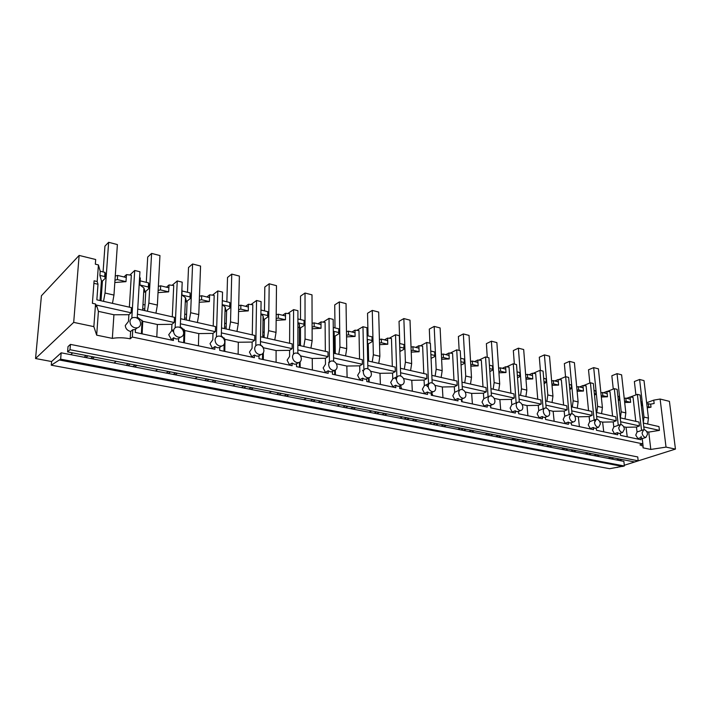 <?xml version="1.0" encoding="UTF-8"?>
<svg xmlns="http://www.w3.org/2000/svg" width="711" height="711" viewBox="0 0 711 711"><rect width="100%" height="100%" fill="white"/><g stroke="black" fill="none" stroke-linecap="round" stroke-linejoin="round"><path stroke-width="1.07" d="M79.134 255.427L41.425 295.758L35.55 358.531L73.695 322.385L79.134 255.427L95.692 259.515L95.336 264.172L98.42 264.927L100.198 271.22L99.887 275.415L101.433 280.836L100.011 300.549M73.695 322.385L93.852 326.633L95.532 303.988L92.403 303.295L94.092 280.801L97.194 281.538L98.42 264.927M85.88 357.58L87.906 355.847M90.679 358.504L92.714 356.78M61.182 352.816L60.639 359.153L51.272 365.187L51.592 361.535L61.182 352.816L92.323 358.824L94.367 357.1M70.718 354.656L72.7 352.896M84.129 357.242L86.147 355.509M67.572 351.901L68.016 346.604L70.442 344.391L70.007 349.714L67.572 351.901L634.55 461.946L638.176 460.799L70.007 349.714M97.194 281.538L98.002 284.276L96.856 299.838L131.419 307.632L131.1 312.804L128.895 314.715L128.478 321.416L125.287 325.496C125.536 328.589 127.313 330.588 130.628 331.486L130.184 338.8C123.954 337.583 118.008 337.441 112.338 338.383L96.678 335.157L93.852 326.633M95.532 303.988L96.349 306.628L96.465 305.09L131.1 312.804M96.678 335.157L98.411 311.356L96.465 305.09M100.998 300.771L102.42 281.067L101.433 280.836M129.366 307.17L131.339 275.184L126.469 274.615L123.99 276.961M114.818 282.516L125.989 281.654L126.469 274.615M129.917 274.961L134.717 270.464L131.819 318.155M102.42 281.067L105.281 278.277L105.575 274.108L104.952 272.366L100.198 271.22M115.253 276.028L117.653 275.433L126.256 277.503M112.338 338.383L113.929 314.76L98.411 311.356M128.895 314.715L113.929 314.76M98.002 284.276L93.905 283.316M104.952 272.366L104.65 276.552L99.887 275.415M105.281 278.277L104.65 276.552M114.978 280.187L117.368 279.592L125.989 281.654M117.653 275.433L117.368 279.592M135.605 317.524L133.312 317.515C131.304 318.066 130.184 319.399 129.962 321.514C130.095 324.723 131.766 326.838 134.992 327.851L137.223 327.86C139.267 327.3 140.396 325.958 140.609 323.834C140.476 320.643 138.805 318.546 135.605 317.524M130.628 331.486L132.77 329.708L135.463 329.584L135.294 332.419L173.422 340.507L173.555 337.725L171.324 340.062M135.677 329.149L135.463 329.62M134.717 270.464L139.934 271.753L137.196 318.119M70.442 344.391L637.74 456.951L638.176 460.799M92.323 358.824L623.876 461.386L624.374 465.989L609.62 468.7L51.272 365.187M60.639 359.153L624.374 465.989M59.644 360.059L622.863 466.469M585.58 454L588.495 453.005M562.321 449.512L565.218 448.49M538.245 444.864L541.124 443.815M513.315 440.056L516.168 438.971M487.479 435.07L490.306 433.95M460.692 429.897L463.483 428.742M432.901 424.538L435.656 423.347M404.044 418.966L406.754 417.73M374.057 413.18L376.723 411.909M342.871 407.163L345.484 405.839M310.414 400.906L312.973 399.529M276.615 394.383L279.103 392.961M241.385 387.584L243.793 386.109M204.626 380.492L206.954 378.954M166.232 373.088L168.471 371.489M126.114 365.347L128.247 363.677M35.55 358.531L51.592 361.535M616.979 467.456L617.717 467.331M180.239 327.567L182.212 282.169L177.243 280.943L172.186 285.262M221.272 336.579L222.552 292.114L217.815 290.941L212.518 295.101M260.43 345.173L261.088 301.606L256.555 300.495L251.054 304.495M297.847 353.394L297.927 310.689L293.59 309.623L287.893 313.471M333.628 361.259L333.175 319.381L329.024 318.359L323.158 322.074M367.88 368.796L366.947 327.7L362.974 326.722L356.94 330.313M400.693 376.012L399.333 335.681L395.512 334.739L389.335 338.214M432.172 382.936L430.404 343.342L426.742 342.435L420.432 345.804M462.39 389.592L460.248 350.701L456.729 349.83L450.294 353.083M491.417 395.983L488.928 357.766L485.542 356.931L479.001 360.095M519.314 402.133L516.524 364.565L513.262 363.765L506.614 366.832M546.172 408.052L543.08 371.115L539.951 370.342L533.206 373.319M572.017 413.749L568.667 377.417L565.645 376.679L558.819 379.567M596.929 419.241L593.338 383.496L590.423 382.785L583.509 385.593M620.952 424.547L617.13 389.361L614.313 388.668L607.327 391.414M644.122 429.666L640.096 395.023L637.376 394.356L630.328 397.022M620.65 421.747L639.456 425.933L636.434 427.062L637.065 431.977L635.758 435.105L637.909 438.58L640.798 437.612L642.229 438.42L642.86 443.886L639.927 444.855L643.108 446.241L643.037 447.841L650.805 449.441L666.029 447.112L660.11 399.04L653.738 400.133L646.628 402.746M660.11 399.04L669.424 401.342L675.45 449.094L624.294 465.261M642.86 443.886L132.326 337.041L132.77 329.708M130.184 338.8L132.326 337.041M114.071 363.019L116.177 361.33M134.69 367L136.85 365.347M155.46 371.009L157.673 369.391M175.164 374.804L177.421 373.222M195.01 378.634L197.32 377.088M213.851 382.269L216.206 380.749M232.853 385.94L235.243 384.447M250.885 389.415L253.32 387.957M269.078 392.925L271.549 391.494M286.364 396.267L288.87 394.854M303.801 399.626L306.343 398.249M320.377 402.826L322.945 401.466M337.103 406.052L339.707 404.719M353.012 409.127L355.651 407.812M369.08 412.22L371.737 410.94M384.367 415.171L387.051 413.909M399.804 418.148L402.515 416.913M414.504 420.983L417.233 419.766M429.355 423.854L432.101 422.654M443.486 426.582L446.259 425.4M457.786 429.337L460.568 428.182M471.393 431.968L474.201 430.822M485.16 434.625L487.986 433.497M498.278 437.149L501.113 436.047M511.547 439.709L514.4 438.625M524.194 442.153L527.055 441.087M536.992 444.624L539.862 443.566M549.194 446.979L552.074 445.939M561.548 449.361L564.436 448.339M573.324 451.636L576.23 450.632M585.251 453.929L588.166 452.943M596.627 456.133L599.551 455.156M608.154 458.355L611.087 457.395M619.157 460.479L622.089 459.528M666.029 447.112L675.45 449.094M650.805 449.441L648.752 432.092L659.435 430.386L658.973 426.573L643.357 423.045M653.738 400.133L654.147 403.519L650.654 404.115L651.018 407.19L647.232 407.83M647.117 406.879L651.018 407.19M646.752 403.795L650.654 404.115M648.308 403.546L648.672 406.63M641.375 406.034L642.309 405.11L641.944 402.008L640.878 401.751M646.699 431.639L648.752 432.092M659.435 430.386L643.802 426.902M637.376 394.356L641.544 430.439L643.117 429.879M641.126 436.314L641.135 437.896M616.455 459.955L619.388 459.004M642.309 405.11L641.242 404.852M637.065 431.977L641.544 430.439M644.379 429.702L643.739 429.666L642.077 432.946C642.513 435.328 643.579 436.803 645.277 437.398L645.89 437.434L647.561 434.137C647.126 431.781 646.068 430.297 644.379 429.702M610.98 458.897L613.913 457.946M137.427 314.209L174.124 322.501M174.124 322.51L171.929 324.323L171.68 330.757L168.711 334.739L171.342 339.414M177.243 280.943L175.128 327.798M172.275 316.839L173.733 285.502L169.031 284.96L166.418 287.208M174.248 322.403L174.479 317.337L137.73 309.054M171.929 324.323L157.353 324.5L142.751 321.301L142.129 333.868M142.751 321.301L137.259 317.079M144.689 310.627L145.773 291.314L148.795 288.648L149.017 284.56L148.563 282.889L148.332 286.995L139.925 284.987L140.316 277.974L139.587 277.628M139.925 284.987L143.933 287.955L144.875 291.101L145.773 291.314M640.798 437.612L641.038 439.736L620.552 435.39L620.321 433.248L618.961 433.452L617.486 432.626L617.708 434.785L596.476 430.279L596.262 428.093L594.84 428.306L593.312 427.462L593.534 429.648L571.511 424.974L571.306 422.761L569.822 422.974L568.249 422.103L568.445 424.325L545.586 419.481L545.399 417.215L543.862 417.428L542.226 416.539L542.413 418.806L518.666 413.766L518.497 411.465L516.888 411.678L515.199 410.762L515.368 413.064L490.679 407.83L490.528 405.492L488.857 405.697L487.106 404.755L487.248 407.101L461.572 401.653L461.448 399.271L459.697 399.466L457.875 398.507L458 400.897L431.275 395.218L431.168 392.801L429.337 392.987L427.444 392.001L427.551 394.436L399.698 388.526L399.618 386.055L397.707 386.242L395.743 385.229L395.823 387.699L366.778 381.54L366.725 379.016L364.716 379.203L362.681 378.154L362.734 380.678L332.419 374.244L332.393 371.684L330.286 371.853L328.171 370.778L328.189 373.346L296.514 366.627L296.523 364.014L294.318 364.183L292.114 363.072L292.097 365.694L258.973 358.664L259.017 355.998L256.698 356.149L254.405 355.011L254.351 357.677L219.681 350.327L219.761 347.599L217.326 347.75L214.926 346.568L214.838 349.297L178.497 341.582L178.621 338.809L176.061 338.943L173.555 337.725M144.822 292.141L143.711 291.874M148.563 282.889L140.165 280.863M158.349 286.373L160.659 285.813L168.898 287.795L169.031 284.96M157.353 324.5L156.802 336.978M183.678 333.201C183.509 330.082 181.892 328.038 178.843 327.06L176.763 327.042C174.808 327.567 173.733 328.882 173.537 330.997C173.706 334.134 175.324 336.196 178.399 337.165L180.425 337.183C182.407 336.659 183.491 335.334 183.678 333.201M158.02 292.621L168.676 291.857L168.871 287.795M148.795 288.648L148.332 286.995M132.921 366.654L135.072 365.001M128.007 365.712L130.149 364.05M142.991 304.406L144.102 304.788M158.135 290.452L160.455 289.892L168.676 291.857M160.659 285.813L160.455 289.892M142.28 330.944L141.525 330.979M143.88 308.778L142.733 308.867M180.407 323.772L215.255 331.655M215.255 331.664L212.971 333.397L212.82 339.707L210.021 343.617L212.607 348.825M217.815 290.941L216.402 336.987M213.202 326.073L214.18 295.341L209.647 294.834L206.919 296.985M215.389 331.557L215.54 326.598L180.63 318.724M212.971 333.397L198.769 333.583L184.851 330.526L184.433 342.844M184.851 330.526L180.283 326.678M181.963 288.026L181.963 295.038L185.464 297.678L186.273 300.886L187.126 301.091L190.29 298.531L189.979 296.949L181.963 295.038M186.229 301.908L185.295 301.686M190.29 298.531L190.139 292.932L182.132 290.995M199.444 296.247L201.693 295.723L209.549 297.616L209.647 294.834M198.769 333.583L198.422 345.813M224.738 342.133C224.534 339.085 222.97 337.085 220.055 336.143L218.17 336.116C216.26 336.614 215.229 337.921 215.06 340.036C215.264 343.111 216.828 345.111 219.77 346.044L221.601 346.07C223.53 345.573 224.578 344.257 224.738 342.133M199.222 302.273L209.389 301.597L209.523 297.607M187.126 301.091L186.344 320.012M190.139 292.932L189.979 296.949M214.926 346.568L212.625 348.186M173.271 374.439L175.528 372.857M168.258 373.479L170.507 371.88M184.771 314.022L185.713 314.324M199.302 300.238L201.542 299.722L209.389 301.597M201.693 295.723L201.542 299.722M172.88 331.504L172.693 329.966M184.238 339.591L183.749 339.68M185.553 318.137L184.602 318.164M221.379 332.89L254.654 340.302L252.138 342.062L252.085 348.248L249.445 352.087L252.005 357.18M256.555 300.495L255.8 345.777M252.272 334.881L252.814 304.743L248.432 304.255L245.606 306.325M254.654 340.293L254.734 335.432L221.521 327.949M252.138 342.062L238.309 342.249L225.014 339.334L224.783 351.403M225.014 339.334L221.29 335.85M222.196 304.69L225.129 306.974L225.805 310.227L226.622 310.423L229.911 307.97L229.733 306.459L222.196 304.655M225.778 311.24L225.023 311.054M229.911 307.97L229.84 302.513L222.312 300.7M238.692 305.668L240.869 305.179L248.379 306.983L248.432 304.255M238.309 342.249L238.141 354.238M263.914 350.665C263.674 347.67 262.172 345.724 259.382 344.817L257.658 344.782C255.809 345.262 254.814 346.55 254.671 348.648C254.911 351.661 256.431 353.625 259.231 354.522L260.91 354.549C262.786 354.078 263.781 352.78 263.914 350.665M238.558 311.498L248.272 310.894L248.352 306.983M226.622 310.423L226.116 328.98M229.84 302.513L229.733 306.459M254.405 355.011L252.014 356.558M211.86 381.887L214.207 380.358M206.759 380.909L209.096 379.372M224.685 323.194L225.44 323.425M238.603 309.587L240.78 309.098L248.272 310.894M240.869 305.179L240.78 309.098M225.343 327.087L224.578 327.069M260.484 341.6L292.168 348.648L289.581 350.345L289.608 356.407L287.12 360.184L289.653 365.17M293.59 309.623L293.439 354.051M289.608 343.297L289.75 313.738L285.52 313.275L282.605 315.257M292.168 348.648L292.185 343.875L260.555 336.747M289.581 350.345L276.09 350.532L263.381 347.75L263.372 348.203M263.354 352.798L263.319 359.588M263.381 347.75L260.439 344.622M260.901 314.075L263.07 315.871L263.585 319.159L264.368 319.346L267.771 316.99L267.718 315.542L260.901 313.915M263.577 320.146L263.008 320.012M267.771 316.99L267.771 311.676L260.964 310.032M276.206 314.68L278.321 314.218L285.502 315.951L285.52 313.275M276.09 350.532L276.09 362.29M301.34 358.806C301.082 355.873 299.615 353.971 296.949 353.1L295.376 353.065C293.572 353.518 292.621 354.789 292.514 356.886C292.772 359.837 294.247 361.748 296.931 362.61L298.46 362.646C300.273 362.192 301.242 360.912 301.34 358.806M276.152 320.332L285.449 319.781L285.475 315.951M264.368 319.346L264.119 337.547M263.043 337.307L263.337 336.854L263.043 337.307M267.771 311.676L267.718 315.542M292.114 363.072L289.644 364.556M248.797 389.015L251.232 387.548M243.624 388.019L246.042 386.544M262.839 331.966L263.408 332.126M276.17 318.528L278.285 318.066L285.449 319.781M278.321 314.218L278.285 318.066M263.354 335.654L262.786 335.61M299.775 327.655L297.891 327.211M297.856 349.91L328.047 356.629L325.389 358.264L325.496 364.21L323.141 367.925L325.647 372.813M329.024 318.359L329.433 361.943M325.336 351.35L325.105 322.341L321.017 321.896L318.013 323.807M328.047 356.629L328.002 351.954L297.865 345.155M300.113 361.828L300.166 367.4M299.553 354.593L297.847 353.029M325.389 358.264L312.227 358.46L300.54 355.9M297.9 323.078L299.375 324.403L299.74 327.709L300.486 327.878L303.997 325.62L304.05 324.234L297.9 322.758M304.05 324.234L304.05 320.43L297.909 318.946M312.093 323.309L314.146 322.874L321.025 324.527L321.017 321.896M312.227 358.46L312.378 369.996M337.13 366.592C336.845 363.721 335.423 361.863 332.872 361.019L331.433 360.984C329.682 361.41 328.766 362.672 328.686 364.752C328.971 367.649 330.393 369.516 332.97 370.351L334.366 370.387C336.134 369.951 337.058 368.689 337.13 366.592M312.111 328.784L321.025 328.286L320.999 324.527M300.486 327.878L300.477 345.742M299.358 345.493L299.722 344.933L299.358 345.493M328.171 370.778L325.638 372.209M284.187 395.84L286.693 394.427M278.952 394.836L281.449 393.414M312.102 327.078L314.164 326.651L321.025 328.286M314.146 322.874L314.164 326.651M333.592 357.864L362.397 364.281L359.677 365.845L359.855 371.684L357.633 375.337L360.104 380.118M362.974 326.722L363.881 369.507M359.544 359.064L358.984 330.588L355.011 330.162L351.945 331.993M362.397 364.272L362.299 359.686L333.539 353.198M335.316 370.058L335.423 374.884M359.677 365.845L346.826 366.049L336.33 363.748M333.308 331.735L334.161 332.579L334.392 353.394M335.281 353.589L335.085 336.063L338.676 333.886L338.791 328.82L333.263 327.487M346.47 331.566L348.47 331.157L355.065 332.739L355.011 330.162M346.826 366.049L347.119 377.363M371.391 374.048C371.08 371.231 369.702 369.409 367.249 368.6L365.925 368.565C364.236 368.973 363.357 370.218 363.303 372.288C363.605 375.124 364.992 376.946 367.454 377.754L368.742 377.79C370.458 377.381 371.338 376.128 371.391 374.048M346.55 336.89L355.1 336.436L355.038 332.739M338.845 332.544L333.308 331.219M362.681 378.154L360.086 379.532M318.119 402.39L320.697 401.031M312.831 401.368L315.391 400M346.524 335.272L348.523 334.863L355.1 336.436M348.47 331.157L348.523 334.863M328.74 362.343L329.042 362.912M363.783 369.56L363.801 370.111M367.596 343.689L367.231 340.107M367.8 365.481L395.307 371.604L392.534 373.115L392.774 378.847L396.88 376.75L395.512 334.739M392.33 366.458L391.459 338.489L387.611 338.089L384.482 339.849M395.307 371.595L395.165 367.089L367.703 360.904M369.045 377.728L369.196 382.047M392.534 373.115L379.985 373.319L370.591 371.258M368.645 361.117L368.245 343.893L371.915 341.804L372.093 336.863L367.134 335.663M379.416 339.494L381.363 339.103L387.691 340.622L387.611 338.089M379.985 373.319L380.403 384.429M392.774 378.847L390.677 382.438L393.13 387.131M404.212 381.194C403.884 378.421 402.55 376.652 400.195 375.861L398.978 375.826C397.333 376.217 396.498 377.443 396.462 379.505C396.782 382.287 398.133 384.064 400.497 384.847L401.688 384.882C403.341 384.491 404.186 383.256 404.212 381.194M379.558 344.657L387.771 344.248L387.664 340.622M372.182 340.516L367.214 339.334M395.743 385.229L393.103 386.544M350.692 408.674L353.323 407.367M345.359 407.652L347.981 406.328M368.547 381.025L369.16 381.14M379.514 343.129L381.469 342.738L387.771 344.248M381.363 339.103L381.469 342.738M362.512 370.244L363.348 371.489M396.516 376.937L396.578 378.279M400.586 372.777L426.876 378.625L424.058 380.083L424.36 385.709L428.537 383.691L426.742 342.435M423.783 373.542L422.627 346.079L418.903 345.688L415.713 347.395M426.876 378.625L426.68 374.199L400.435 368.28M424.058 380.083L411.785 380.287L403.413 378.456M399.76 348.319L399.84 350.621M400.071 351.421L403.804 349.403L404.026 344.568L399.591 343.502M411.029 347.092L412.931 346.719L419.001 348.177L418.903 345.688M411.785 380.287L412.327 391.201M424.36 385.709L422.37 389.246L424.787 393.85M435.692 388.037C435.345 385.326 434.039 383.585 431.781 382.829L430.662 382.785C429.062 383.167 428.262 384.375 428.253 386.42C428.6 389.157 429.906 390.899 432.181 391.645L433.275 391.69C434.883 391.308 435.683 390.09 435.692 388.037M411.225 352.123L419.126 351.741L418.975 348.177M404.159 348.168L399.715 347.101M427.444 392.001L424.76 393.281M381.985 414.717L384.669 413.447M376.617 413.678L379.283 412.407M400.986 387.913L401.528 388.002M411.162 350.665L413.064 350.292L419.126 351.741M412.931 346.719L413.064 350.292M394.907 377.754L396.374 379.541M427.924 383.993L428.058 386.517M432.03 379.772L457.173 385.371L454.32 386.775L454.667 392.303L458.906 390.357L456.729 349.83M453.982 380.349L452.569 353.367L448.952 352.994L445.717 354.638M457.173 385.371L456.942 381.025L431.835 375.364M454.32 386.775L442.322 386.98L434.892 385.353M431.079 358.406L434.421 356.7L434.856 355.5L434.688 351.972L430.742 351.021M441.389 354.389L443.237 354.034L449.076 355.438L448.952 352.994M442.322 386.98L442.962 397.698M454.667 392.303L452.791 395.787L455.182 400.293M465.901 394.614C465.536 391.948 464.274 390.25 462.097 389.512L461.057 389.477C459.519 389.841 458.746 391.032 458.764 393.059C459.119 395.743 460.39 397.449 462.577 398.178L463.59 398.213C465.145 397.849 465.918 396.649 465.901 394.614M441.629 359.286L449.228 358.939L449.05 355.438M434.856 355.5L430.902 354.558M457.875 398.507L455.147 399.733M412.069 420.521L414.789 419.294M406.665 419.472L409.376 418.246M432.128 394.516L432.59 394.578M441.558 357.9L443.415 357.553L449.228 358.939M443.237 354.034L443.415 357.553M426.005 384.918L427.666 386.704M462.212 386.491L486.288 391.85L483.391 393.21L483.8 398.64L488.084 396.765L485.542 356.931M483 386.9L481.347 360.37L477.828 360.015L474.557 361.597M486.288 391.85L486.013 387.575L461.981 382.154M483.391 393.21L471.66 393.414L465.11 391.983M461.039 365.072L463.839 363.703L464.345 362.557L464.15 359.082L460.657 358.246M470.558 361.401L472.371 361.072L477.979 362.423L477.828 360.015M471.66 393.414L472.397 403.946M483.8 398.64L482.014 402.062L484.378 406.488M494.918 400.924C494.545 398.311 493.31 396.649 491.221 395.929L490.261 395.894C488.759 396.249 488.03 397.422 488.057 399.431C488.439 402.07 489.675 403.741 491.772 404.443L492.714 404.479C494.225 404.132 494.954 402.941 494.918 400.924M470.842 366.183L478.165 365.863L477.952 362.414M464.345 362.557L460.852 361.721M487.106 404.755L484.342 405.945M441.007 426.102L443.771 424.92M435.576 425.054L438.332 423.863M470.762 364.859L472.575 364.521L478.165 365.863M472.371 361.072L472.575 364.521M491.212 392.943L514.275 398.08L511.351 399.395L511.796 404.728L516.142 402.915L513.262 363.765M510.907 393.183L509.032 367.107L505.619 366.769L502.304 368.298M514.275 398.08L513.964 393.876L490.937 388.686M511.351 399.395L499.86 399.6L494.136 398.347M489.826 371.515L492.128 370.449L492.705 369.338L492.474 365.925L489.408 365.187M498.615 368.156L500.384 367.836L505.779 369.133L505.619 366.769M499.86 399.6L500.695 409.954M511.796 404.728L510.107 408.105L512.453 412.451M522.816 406.994C522.434 404.426 521.234 402.799 519.217 402.106L518.319 402.07C516.87 402.408 516.168 403.572 516.222 405.563C516.613 408.15 517.812 409.785 519.839 410.469L520.71 410.505C522.176 410.167 522.878 408.994 522.816 406.994M498.935 372.813L506.001 372.52L505.761 369.133M492.705 369.338L489.63 368.6M515.199 410.762L512.409 411.909M468.869 431.479L471.669 430.333M463.421 430.431L466.212 429.275M498.846 371.551L500.615 371.231L506.001 372.52M500.384 367.836L500.615 371.231M519.092 399.155L541.044 404.132M541.044 404.141L538.254 405.341L538.742 410.594L543.124 408.843L539.951 370.342M537.756 399.244L535.685 373.595L532.361 373.266L529.02 374.75M541.204 404.07L540.867 399.938L518.781 394.961M538.254 405.341L527.002 405.554L522.034 404.461M517.501 377.754L519.35 376.928L519.99 375.861L519.741 372.502L517.066 371.862M525.625 374.653L527.349 374.341L532.548 375.595L532.361 373.266M527.002 405.554L527.918 415.731M538.742 410.594L537.143 413.909L539.453 418.175M549.656 412.842C549.256 410.309 548.092 408.718 546.146 408.043L545.319 408.007C543.915 408.336 543.24 409.483 543.311 411.456C543.711 413.998 544.884 415.597 546.839 416.264L547.648 416.299C549.061 415.971 549.736 414.815 549.656 412.842M525.98 379.203L532.788 378.919L532.521 375.595M519.99 375.861L517.315 375.221M542.226 416.539L539.409 417.65M495.709 436.661L498.544 435.55M490.252 435.603L493.078 434.492M525.882 377.985L527.615 377.683L532.788 378.919M527.349 374.341L527.615 377.683M545.924 405.119L567.129 409.838L564.161 411.074L564.694 416.237L570.48 414.042M565.645 376.679L569.102 414.54M563.619 405.074L561.361 379.843L558.126 379.532L554.758 380.963M567.129 409.838L566.765 405.785L545.577 401.004M564.161 411.074L553.14 411.287L548.883 410.345M544.137 383.789L546.27 382.145L545.986 378.847L543.684 378.288M551.638 380.909L553.327 380.616L558.331 381.816L558.126 379.532M553.14 411.287L554.136 421.294M564.694 416.237L563.174 419.499L565.458 423.694M575.501 418.459C575.092 415.979 573.946 414.415 572.079 413.758L571.297 413.722L569.387 417.135C569.795 419.632 570.942 421.196 572.826 421.845L573.581 421.881C574.95 421.561 575.59 420.423 575.501 418.459M552.02 385.353L558.597 385.095L558.313 381.816M546.27 382.145L543.959 381.594M568.249 422.103L565.405 423.169M521.59 441.647L524.451 440.58M516.124 440.598L518.977 439.514M551.914 384.189L553.611 383.904L558.597 385.095M553.327 380.616L553.611 383.904M571.76 410.869L592.121 415.402L589.126 416.593L589.695 421.676L595.587 419.508M590.423 382.785L594.138 420.032M588.548 410.691L586.113 385.869L582.967 385.566L579.572 386.953M592.121 415.402L591.721 411.411L571.386 406.825M589.126 416.593L578.327 416.806L574.728 416.015M569.795 389.628L571.591 388.197L571.288 384.953L569.324 384.473M576.701 386.935L578.354 386.66L583.189 387.824L582.967 385.566M578.327 416.806L579.394 426.653M589.695 421.676L588.246 424.894L590.512 429.009M600.395 423.88C599.977 421.436 598.866 419.899 597.062 419.268L596.333 419.232L594.503 422.601C594.929 425.054 596.049 426.591 597.862 427.222L598.564 427.258L600.395 423.88M577.119 391.281L583.473 391.041L583.162 387.815M571.591 388.197L569.618 387.726M593.312 427.462L590.459 428.502M546.563 446.472L549.443 445.433M541.089 445.415L543.959 444.366M577.012 390.17L578.665 389.895L583.473 391.041M578.354 386.66L578.665 389.895M596.645 416.406L616.206 420.761L613.202 421.916L613.806 426.92L619.788 424.787M614.313 388.668L618.268 425.329M612.589 416.113L609.994 391.681L606.927 391.397L603.515 392.73M616.206 420.761L615.788 416.833L596.245 412.424M613.202 421.916L602.617 422.13L599.631 421.472M594.52 395.272L596.005 394.036L595.676 390.837L594.032 390.446M600.884 392.756L602.501 392.49L607.158 393.61L606.927 391.397M602.617 422.13L603.746 431.817M613.806 426.92L612.429 430.084L614.668 434.137M624.4 429.097C623.974 426.698 622.889 425.196 621.147 424.583L620.463 424.547L618.721 427.862C619.148 430.279 620.241 431.79 621.992 432.404L622.658 432.43L624.4 429.097M601.319 397.005L607.478 396.782L607.141 393.61M596.005 394.036L594.352 393.645M617.486 432.626L614.606 433.63M570.666 451.121L573.564 450.107M565.192 450.063L568.089 449.05M601.213 395.938L602.83 395.671L607.478 396.782M602.501 392.49L602.83 395.671M635.785 421.339L633.048 397.298L630.062 397.014L626.631 398.311M639.456 425.933L639.011 422.067L620.223 417.837M636.434 427.062L626.053 427.267L623.636 426.742M618.366 400.737L619.565 399.671L619.219 396.525L617.868 396.196M624.222 398.373L625.804 398.116L630.302 399.2L630.062 397.014M626.053 427.267L627.235 436.803M637.909 438.58L637.971 439.078M624.685 402.533L630.639 402.319L630.284 399.191M619.565 399.671L618.215 399.351M593.952 455.609L596.867 454.631M588.477 454.551L591.392 453.574M624.569 401.502L626.151 401.244L630.639 402.319M625.804 398.116L626.151 401.244M113.964 295.083L105.032 293.021L108.632 242.3L117.386 244.566L113.964 295.083L112.462 303.357M105.032 293.021L103.513 301.34M103.077 271.913L104.944 246.122L108.632 242.3M157.38 305.072L148.857 303.108L151.594 253.4L159.948 255.56L157.38 305.072L155.94 313.16M148.857 303.108L147.408 311.24M146.279 282.338L147.701 257.062L151.594 253.4M198.769 314.6L190.646 312.724L192.592 263.994L200.564 266.056L198.769 314.6L197.391 322.51M190.646 312.724L189.259 320.67M187.491 292.292L188.522 267.496L192.592 263.994M238.274 323.692L230.524 321.905L231.75 274.108L239.376 276.081L238.274 323.692L236.967 331.424M230.524 321.905L229.191 329.673M226.853 301.793L227.52 277.468L231.75 274.108M276.037 332.384L268.616 330.677L269.193 283.787L276.481 285.671L276.037 332.384L274.775 339.956M268.616 330.677L267.345 338.276M264.483 310.876L264.812 287.013L269.193 283.787M312.147 340.693L305.055 339.058L305.019 293.039L312.005 294.843L312.147 340.693L310.938 348.106M305.055 339.058L303.837 346.506M300.495 319.577L300.522 296.14L305.019 293.039M346.728 348.657L339.929 347.092L339.351 301.908L346.044 303.641L346.728 348.657L345.573 355.909M339.929 347.092L338.765 354.38M334.997 327.904L334.73 304.895L339.351 301.908M379.87 356.282L373.355 354.78L372.262 310.414L378.679 312.067L379.87 356.282L378.759 363.392M373.355 354.78L372.226 361.926M368.067 335.885L367.543 313.284L372.262 310.414M411.66 363.597L405.403 362.157L403.848 318.572L410.007 320.163L411.66 363.597L410.585 370.573M405.403 362.157L404.328 369.16M400.026 350.159L399.973 348.772M399.795 343.546L399.04 321.336L403.848 318.572M442.171 370.627L436.172 369.24L434.181 326.411L440.109 327.94L442.171 370.627L441.149 377.461M436.172 369.24L435.132 376.101M429.933 343.226L429.302 329.077L434.181 326.411M471.491 377.372L465.723 376.048L463.341 333.939L469.038 335.414L471.491 377.372L470.504 384.082M465.723 376.048L464.727 382.776M459.155 350.425L458.399 336.516L463.341 333.939M499.691 383.86L494.136 382.589L491.399 341.191L496.873 342.604L499.691 383.86L498.731 390.446M494.136 382.589L493.176 389.193M487.266 357.357L486.386 343.671L491.399 341.191M526.815 390.108L521.474 388.881L518.399 348.168L523.678 349.528L526.815 390.108L525.9 396.569M521.474 388.881L520.55 395.36M514.337 364.032L513.342 350.567L518.399 348.168M552.945 396.125L547.799 394.934L544.413 354.887L549.505 356.202L552.945 396.125L552.056 402.462M547.799 394.934L546.901 401.306M540.404 370.458L539.311 357.206L544.413 354.887M578.123 401.919L573.164 400.773L569.493 361.366L574.399 362.637L578.123 401.919L577.27 408.15M573.164 400.773L572.302 407.03M565.547 376.714L564.356 363.614L569.493 361.366M602.404 407.501L597.613 406.399L593.685 367.614L598.422 368.84L602.404 407.501L601.577 413.624M597.613 406.399L596.778 412.549M589.828 383.025L588.512 369.791L593.685 367.614M625.831 412.895L621.21 411.829L617.041 373.648L621.61 374.83L625.831 412.895L625.031 418.912M621.21 411.829L620.401 417.872M613.273 389.086L611.842 375.755L617.041 373.648M648.45 418.104L643.988 417.073L639.598 379.478L644.015 380.616L648.45 418.104L647.677 424.023M643.988 417.073L643.313 422.716M635.91 394.907L634.372 381.523L639.598 379.478M134.992 329.708L137.223 327.86M642.842 443.895L643.108 446.241M642.255 438.651L645.89 437.434M141.391 333.708L142.058 320.261M142.662 310.165L143.933 287.955M178.079 338.96L180.425 337.183M183.651 342.675L184.105 329.344M184.54 319.603L185.464 297.678M219.157 347.777L221.601 346.07M223.992 351.243L224.125 344.302M224.214 339.654L224.249 338.027M224.534 328.624L225.129 306.974M258.369 356.184L260.91 354.549M262.546 359.419L262.581 353.749M262.608 346.941L262.617 346.328M262.768 337.245L263.07 315.871M295.847 364.21L298.46 362.646M299.429 367.249L299.384 362.334M299.349 345.493L299.375 324.403M331.69 371.889L334.366 370.387M334.739 374.741L334.641 370.324M366.005 379.239L368.742 377.79M368.574 381.914L368.44 377.95M367.978 360.966L367.516 340.436M398.889 386.277L401.688 384.882M401.022 388.801L400.871 385.291M430.431 393.032L433.275 391.69M432.181 395.414L432.004 392.285M460.701 399.502L463.59 398.213M462.106 401.759L461.919 398.96M489.79 405.732L492.714 404.479M490.874 407.865L490.679 405.35M516.853 402.684L517.332 402.479M517.759 411.713L520.71 410.505M543.826 408.603L544.413 408.363M544.67 417.464L547.648 416.299M570.577 423.009L573.581 421.881M569.813 414.771L569.769 414.309M595.551 428.342L598.564 427.258M594.6 421.054L594.467 419.881M619.619 433.488L622.658 432.43"/></g></svg>
